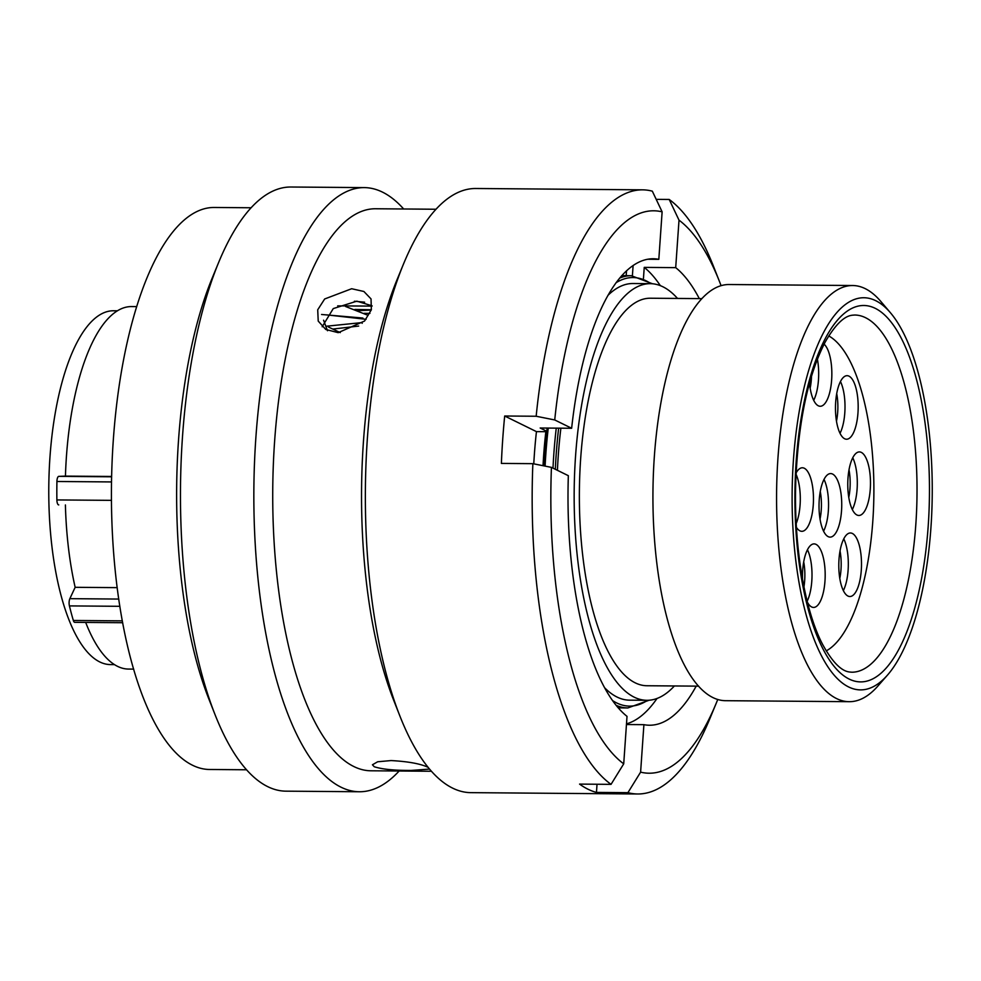 <?xml version="1.0" encoding="UTF-8"?>
<svg xmlns="http://www.w3.org/2000/svg" width="981" height="981" viewBox="0 0 981 981"><rect width="100%" height="100%" fill="white"/><g stroke="black" fill="none" stroke-linecap="round" stroke-linejoin="round"><path stroke-width="1.47" d="M58.737 504.908L58.762 504.908A5.297 1.888 -89.5 0 1 58.737 504.908A5.297 1.888 -89.5 0 1 56.886 499.93A204.722 73.146 -89.5 0 1 56.923 481.499A5.297 1.888 -89.5 0 1 56.923 481.266A5.297 1.888 -89.5 0 1 58.823 476.361L111.626 476.791M122.711 622.714L74.777 622.334A5.297 1.888 -89.5 0 1 73.342 620.47A204.722 73.146 -89.5 0 1 69.418 605.902A5.297 1.888 -89.5 0 1 69.099 602.469A5.297 1.888 -89.5 0 1 69.847 598.668L118.787 599.06M931.95 508.011A196.053 70.043 90.5 0 0 890.441 312.767A196.053 70.043 90.5 0 0 792.427 479.366A196.053 70.043 90.5 0 0 887.535 675.038A196.053 70.043 90.5 0 0 931.95 508.011M887.535 675.038L877.848 686.087A208.082 74.348 -89.5 0 1 849.276 701.685A208.082 74.348 -89.5 0 1 776.903 478.397A208.082 74.348 -89.5 0 1 852.612 285.52A208.082 74.348 -89.5 0 1 880.926 301.572L890.441 312.767M117.328 310.793L113.416 310.769A176.911 63.213 90.5 0 0 49.05 474.743A176.911 63.213 90.5 0 0 110.583 664.591L114.495 664.615M545.841 431.701A208.328 74.433 90.5 0 0 543.033 465.693M677.515 298.432A208.328 74.433 90.5 0 0 650.293 283.656L632.978 283.521A208.328 74.433 90.5 0 0 607.901 295.404M560.887 428.182A208.328 74.433 90.5 0 0 557.429 470.316M650.293 283.656A208.328 74.433 90.5 0 0 574.486 476.754A208.328 74.433 90.5 0 0 646.945 700.299A208.328 74.433 90.5 0 0 674.401 685.952M701.758 298.629L650.17 298.224A193.772 69.234 90.5 0 0 579.673 477.821A193.772 69.234 90.5 0 0 647.068 685.744L698.644 686.148M852.612 285.52L728.969 284.527A208.082 74.348 90.5 0 0 653.26 477.404A208.082 74.348 90.5 0 0 725.633 700.692L849.276 701.685M136.592 306.612L131.442 306.575A181.252 64.758 90.5 0 0 65.445 476.104L58.823 476.361M111.626 476.472L65.445 476.104M65.396 504.957A181.252 64.758 90.5 0 0 75.157 587.312L69.847 598.668M117.217 587.644L75.157 587.312M85.678 622.42A181.252 64.758 90.5 0 0 128.536 669.067L133.686 669.103M604.75 687.877A208.328 74.433 90.5 0 0 629.643 700.164L646.945 700.299M358.065 310.683L371.247 310.082M371.345 309.751L354.914 309.444M358.666 326.072L333.025 329.04M366.097 319.303L326.673 314.864M321.56 314.484L362.896 318.04M364.625 302.173L354.423 301.241M337.685 305.876L372.069 306.109M368.108 315.367L345.57 306.489M325.815 326.281L362.038 322.59L362.197 323.313M340.272 332.608L328.451 327.029M328.819 326.415L328.991 327.262M338.2 332.669L364.564 321.032L371.358 309.738L371.039 298.923L363.89 291.48L351.652 288.733L324.674 298.972L317.709 309.8L318.224 321.094L325.79 329.469L338.2 332.669M322.173 326.771L333.258 308.586L356.863 301.167L372.093 305.839M427.753 767.167C420.113 763.672 407.875 761.464 391.051 760.569L377.66 761.771L372.437 764.775L374.252 766.737C381.977 769.263 394.276 770.502 411.149 770.441L429.433 769.079M246.562 769.778L209.603 769.484A281.02 100.405 -89.5 0 1 192.607 765.278A281.02 100.405 -89.5 0 1 112.018 463.743A281.02 100.405 -89.5 0 1 214.116 207.469L251.075 207.764M399.144 771.005A302.087 107.935 -89.5 0 1 359.377 791.753L285.986 791.164A302.087 107.935 -89.5 0 1 267.715 786.639A302.087 107.935 -89.5 0 1 215.097 714.769A302.087 107.935 -89.5 0 1 218.726 262.258A302.087 107.935 -89.5 0 1 290.842 187.015L364.233 187.604A302.087 107.935 -89.5 0 1 382.504 192.129A302.087 107.935 -89.5 0 1 403.657 208.978M359.377 791.753A302.087 107.935 -89.5 0 1 341.106 787.228A302.087 107.935 -89.5 0 1 254.484 463.093A302.087 107.935 -89.5 0 1 364.233 187.604M431.468 771.262L370.904 770.784A281.02 100.405 -89.5 0 1 353.908 766.566A281.02 100.405 -89.5 0 1 273.319 465.031A281.02 100.405 -89.5 0 1 375.416 208.757L435.981 209.247M717.761 699.453A281.24 100.479 -89.5 0 1 716.253 703.181L709.815 718.742A302.087 107.935 -89.5 0 1 637.699 793.985L470.892 792.648A302.087 107.935 -89.5 0 1 452.621 788.123A302.087 107.935 -89.5 0 1 399.99 716.253A302.087 107.935 -89.5 0 1 403.62 263.742A302.087 107.935 -89.5 0 1 475.736 188.499L642.543 189.836A302.087 107.935 -89.5 0 1 652.316 191.16L662.126 211.847A281.24 100.479 -89.5 0 0 554.731 419.954L571.641 428.268A233.245 83.336 -89.5 0 1 653.236 258.763A233.245 83.336 -89.5 0 1 658.815 259.34L662.126 211.847M533.774 463.854A211.945 75.721 -89.5 0 1 536.448 431.628L546.687 431.701M637.699 793.985A302.087 107.935 -89.5 0 1 627.926 792.66L596.46 792.415A302.087 107.935 -89.5 0 1 587.95 789.202A302.087 107.935 -89.5 0 1 579.575 784.101L611.04 784.359A302.087 107.935 -89.5 0 1 532.867 463.67L501.389 463.412A302.087 107.935 -89.5 0 1 504.688 416.005L536.166 416.251A302.087 107.935 -89.5 0 1 642.543 189.836M656.203 199.364L669.201 199.462A302.087 107.935 -89.5 0 1 713.445 266.231L719.625 281.89A281.24 100.479 -89.5 0 1 721.072 285.643M611.04 784.359L623.72 763.843A281.24 100.479 -89.5 0 1 551.432 467.373L532.867 463.67M623.72 763.843L627.018 716.363A233.245 83.336 -89.5 0 1 568.342 475.687L551.432 467.373M696.191 686.136A233.245 83.336 -89.5 0 1 649.496 725.229A233.245 83.336 -89.5 0 1 643.904 724.665L640.605 772.145L627.926 792.66M716.253 703.181A281.24 100.479 -89.5 0 1 640.605 772.145M657.037 698.46A233.245 83.336 -89.5 0 1 626.503 723.843M643.904 724.665L626.454 724.53M536.166 416.251L554.731 419.954M658.815 259.34L647.644 259.242M546.736 431.248L540.175 428.01L571.641 428.268M626.54 270.756L626.197 275.661M669.201 199.462L679.011 220.161A281.24 100.479 -89.5 0 1 719.625 281.89M679.011 220.161L675.701 267.641A233.245 83.336 -89.5 0 1 699.306 298.616M643.462 278.359L644.235 267.384A233.245 83.336 -89.5 0 1 660.348 285.655M644.235 267.384L675.701 267.641M399.99 716.253L393.749 700.422A281.02 100.405 -89.5 0 1 397.133 279.475L403.62 263.742M215.097 714.769L208.843 698.95A281.02 100.405 -89.5 0 1 212.227 277.991L218.726 262.258M633.113 265.459L632.402 275.735M504.688 416.005L536.448 431.628M597.024 784.248L596.46 792.415M802.519 579.464A31.772 11.355 -89.5 0 1 802.519 573.345A31.772 11.355 -89.5 0 1 814.071 543.891A31.772 11.355 -89.5 0 1 825.131 577.981A31.772 11.355 -89.5 0 1 813.568 607.435A31.772 11.355 -89.5 0 1 807.449 602.309M861.453 567.079A31.772 11.355 -89.5 0 1 849.889 596.522A31.772 11.355 -89.5 0 1 838.841 562.432A31.772 11.355 -89.5 0 1 850.392 532.977A31.772 11.355 -89.5 0 1 861.453 567.079M870.429 486.024A31.772 11.355 -89.5 0 1 858.865 515.466A31.772 11.355 -89.5 0 1 847.817 481.377A31.772 11.355 -89.5 0 1 859.381 451.922A31.772 11.355 -89.5 0 1 870.429 486.024M841.686 507.668A31.772 11.355 -89.5 0 1 830.122 537.122A31.772 11.355 -89.5 0 1 819.074 503.032A31.772 11.355 -89.5 0 1 830.637 473.578A31.772 11.355 -89.5 0 1 841.686 507.668M796.143 472.867A31.772 11.355 -89.5 0 1 802.372 467.778A31.772 11.355 -89.5 0 1 813.421 501.867A31.772 11.355 -89.5 0 1 801.869 531.322A31.772 11.355 -89.5 0 1 796.437 527.373M858.13 409.776A31.772 11.355 -89.5 0 1 846.566 439.23A31.772 11.355 -89.5 0 1 835.518 405.141A31.772 11.355 -89.5 0 1 847.081 375.686A31.772 11.355 -89.5 0 1 858.13 409.776M824.089 344.172A31.772 11.355 -89.5 0 1 831.802 376.827A31.772 11.355 -89.5 0 1 820.239 406.269A31.772 11.355 -89.5 0 1 809.509 383.093M828.737 335.931A160.43 57.315 -89.5 0 1 873.642 505.043A160.43 57.315 -89.5 0 1 826.21 650.894M111.527 481.929L56.923 481.499M119.89 606.307L69.418 605.902M916.745 506.674A178.603 63.814 90.5 0 0 854.635 315.024C851.766 315.465 841.686 313.307 825.229 342.001C808.197 374.975 798.399 421.045 795.836 480.187C793.408 544.455 804.592 610.538 822.801 644.762C838.792 673.726 848.908 671.74 851.766 672.218A178.603 63.814 90.5 0 0 916.745 506.674M795.211 479.942A188.229 67.248 -89.5 0 1 868.418 305.974A188.229 67.248 -89.5 0 1 929.166 507.447A188.229 67.248 -89.5 0 1 855.959 681.415A188.229 67.248 -89.5 0 1 795.211 479.942M73.342 620.47L122.367 620.863M56.886 499.93L111.466 500.359M618.251 707.816A216.127 77.217 90.5 0 0 619.869 707.877L627.865 707.939A216.127 77.217 -89.5 0 1 616.215 705.364M553.002 468.145A216.127 77.217 -89.5 0 1 556.252 428.145M619.636 278.101A216.127 77.217 -89.5 0 1 631.335 275.71L623.34 275.649A216.127 77.217 90.5 0 0 621.721 275.673L623.34 275.649M548.256 428.084A216.127 77.217 90.5 0 0 545.105 466.11M650.93 283.668A214.287 76.567 90.5 0 0 616.019 282.749M558.655 428.17A214.287 76.567 90.5 0 0 555.332 469.286M612.671 700.655A214.287 76.567 90.5 0 0 647.583 700.299M803.942 586.859A28.167 10.068 90.5 0 0 804.825 577.564A28.167 10.068 90.5 0 0 803.697 561.831M807.449 549.728A31.772 11.355 -89.5 0 1 811.961 577.883A31.772 11.355 -89.5 0 1 807.179 601.206M839.797 578.422A28.167 10.068 90.5 0 0 841.146 566.662A28.167 10.068 90.5 0 0 840.018 550.917M843.758 538.827A31.772 11.355 -89.5 0 1 848.271 566.969A31.772 11.355 -89.5 0 1 843.353 590.574M848.786 497.379A28.167 10.068 90.5 0 0 850.135 485.607A28.167 10.068 90.5 0 0 849.006 469.862M852.747 457.771A31.772 11.355 -89.5 0 1 857.259 485.914A31.772 11.355 -89.5 0 1 852.33 509.519M820.042 519.023A28.167 10.068 90.5 0 0 821.391 507.251A28.167 10.068 90.5 0 0 820.263 491.506M824.003 479.415A31.772 11.355 -89.5 0 1 828.516 507.569A31.772 11.355 -89.5 0 1 823.586 531.175M796.069 474.314A31.772 11.355 -89.5 0 1 800.251 501.757A31.772 11.355 -89.5 0 1 796.229 523.425M836.486 421.131A28.167 10.068 90.5 0 0 837.835 409.359A28.167 10.068 90.5 0 0 836.707 393.614M840.447 381.523A31.772 11.355 -89.5 0 1 844.96 409.678A31.772 11.355 -89.5 0 1 840.03 433.283M810.147 388.169A28.167 10.068 90.5 0 0 811.508 376.41A28.167 10.068 90.5 0 0 811.508 376.164M817.394 359.144A31.772 11.355 -89.5 0 1 818.632 376.716A31.772 11.355 -89.5 0 1 813.703 400.322M364.012 313.319L369.947 313.368M619.869 707.877L618.263 707.828M543.94 465.877L547.091 428.072M652.475 283.767L631.335 275.71M627.865 707.939L649.128 700.226M327.495 330.744L323.583 320.198"/></g></svg>
